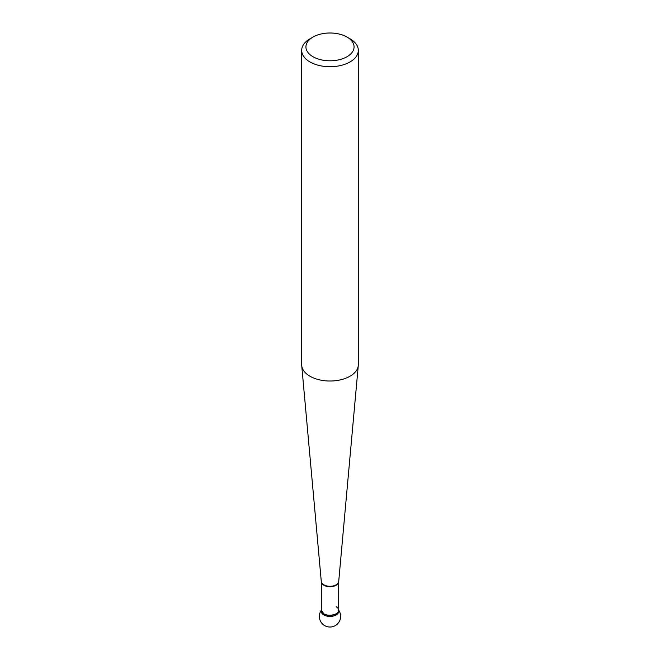 <?xml version="1.0" encoding="UTF-8"?>
<svg xmlns="http://www.w3.org/2000/svg" width="660" height="660" viewBox="0 0 660 660"><rect width="100%" height="100%" fill="white"/><g stroke="black" fill="none" stroke-linecap="round" stroke-linejoin="round"><path stroke-width="0.99" d="M301.678 50.366L301.678 364.666A28.322 16.351 0 0 0 301.719 365.516A28.322 16.351 0 0 0 309.969 376.225A28.322 16.351 0 0 0 340.147 379.929A28.322 16.351 0 0 0 358.281 365.516A28.322 16.351 0 0 0 358.322 364.666L358.322 50.366A28.322 16.351 180 0 1 340.84 65.472A28.322 16.351 180 0 1 309.969 61.933A28.322 16.351 180 0 1 301.678 50.366A28.322 16.351 180 0 1 309.969 38.808L312.98 37.067A24.073 13.901 0 0 0 312.98 56.727A24.073 13.901 0 0 0 347.02 56.727A24.073 13.901 0 0 0 347.02 37.067A24.073 13.901 0 0 0 312.98 37.067M321.304 610.187A8.704 5.024 0 0 0 321.296 610.327A8.704 5.024 0 0 0 323.846 613.882A8.704 5.024 0 0 0 333.333 614.971A8.704 5.024 0 0 0 338.704 610.327A8.704 5.024 0 0 0 338.695 610.187M337.796 608.099A8.704 5.024 0 0 0 336.154 606.779M350.031 38.808L347.02 37.067L350.031 38.808A28.322 16.351 180 0 1 358.322 50.366M321.346 610.871A8.704 5.024 180 0 1 321.445 610.492A8.704 5.024 0 0 0 330 616.432A8.704 5.024 0 0 0 338.555 610.492A8.704 5.024 180 0 1 338.654 610.871M338.704 610.327L338.704 611.408A8.704 5.024 180 0 1 330 616.432A8.704 5.024 180 0 1 321.296 611.408L321.296 610.327M338.695 581.6A8.695 5.024 180 0 1 338.695 581.683A8.695 5.024 180 0 1 333.333 586.319A8.695 5.024 180 0 1 323.846 585.23A8.695 5.024 180 0 1 321.304 581.683L321.296 581.518A8.72 5.032 0 0 0 323.837 584.818A8.72 5.032 0 0 0 333.127 585.956A8.72 5.032 0 0 0 338.704 581.518L358.281 365.516M321.304 610.253L321.304 581.683A8.695 5.024 180 0 1 321.304 581.6M321.436 610.253L323.846 613.8C328.828 616.844 339.149 614.6 338.563 610.253M321.296 581.518L301.719 365.516M338.695 610.253L338.704 581.518M321.296 610.285A10.618 10.618 0 0 0 337.062 624.31A10.618 10.618 0 0 0 338.704 610.285"/></g></svg>
